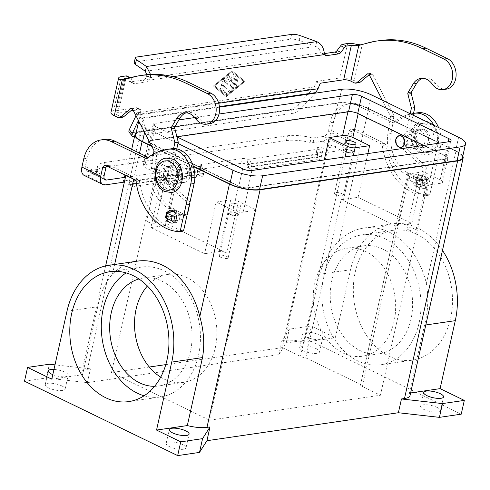 <?xml version="1.0" encoding="UTF-8"?>
<svg xmlns="http://www.w3.org/2000/svg" width="490" height="490" viewBox="0 0 490 490"><rect width="100%" height="100%" fill="white"/><g stroke="black" fill="none" stroke-linecap="round" stroke-linejoin="round"><path stroke-width="0.37" stroke-dasharray="2.45 1.84" d="M416.445 177.907A6.474 4.851 -98.3 0 0 422.086 186.598A6.474 4.851 -98.3 0 0 425.853 182.476A6.474 4.851 -98.3 0 0 420.212 173.785A6.474 4.851 -98.3 0 0 416.445 177.907M422.46 182.972A6.474 4.851 81.7 0 1 418.693 187.094A6.474 4.851 81.7 0 1 413.052 178.403A6.474 4.851 81.7 0 1 416.819 174.281A6.474 4.851 81.7 0 1 422.46 182.972M167.654 212.317A6.474 4.851 -98.3 0 0 166.827 214.381A6.474 4.851 -98.3 0 0 166.961 218.473M171.794 220.763A6.474 4.851 81.7 0 1 170.22 213.885A6.474 4.851 81.7 0 1 171.047 211.821M172.345 210.424A6.474 4.851 81.7 0 1 173.987 209.763A6.474 4.851 81.7 0 1 179.622 218.454A6.474 4.851 81.7 0 1 175.855 222.576A6.474 4.851 81.7 0 1 174.097 222.411M437.227 407.49A10.174 3.056 12.6 0 0 426.827 404.807A10.174 3.056 12.6 0 0 420.634 406.241A10.174 3.056 12.6 0 0 423.899 409.438A10.174 3.056 12.6 0 0 434.299 412.115A10.174 3.056 12.6 0 0 440.492 410.681A10.174 3.056 12.6 0 0 437.227 407.49M316.301 348.733A10.174 3.056 12.6 0 0 305.901 346.05A10.174 3.056 12.6 0 0 299.709 347.49A10.174 3.056 12.6 0 0 302.967 350.681A10.174 3.056 12.6 0 0 313.373 353.363A10.174 3.056 12.6 0 0 319.566 351.924A10.174 3.056 12.6 0 0 316.301 348.733M306.048 336.906A10.174 3.056 -167.4 0 1 302.783 333.715A10.174 3.056 -167.4 0 1 308.976 332.281A10.174 3.056 -167.4 0 1 319.376 334.958A10.174 3.056 -167.4 0 1 322.641 338.155A10.174 3.056 -167.4 0 1 316.448 339.588A10.174 3.056 -167.4 0 1 306.048 336.906M61.832 385.918A10.174 3.056 12.6 0 0 51.425 383.235A10.174 3.056 12.6 0 0 45.233 384.675A10.174 3.056 12.6 0 0 48.498 387.866A10.174 3.056 12.6 0 0 58.904 390.548A10.174 3.056 12.6 0 0 65.097 389.109A10.174 3.056 12.6 0 0 61.832 385.918M53.967 369.429A10.174 3.056 -167.4 0 1 64.907 372.143A10.174 3.056 -167.4 0 1 68.171 375.334A10.174 3.056 -167.4 0 1 52.804 374.636M182.758 444.669A10.174 3.056 12.6 0 0 172.357 441.992A10.174 3.056 12.6 0 0 166.165 443.426A10.174 3.056 12.6 0 0 169.43 446.617A10.174 3.056 12.6 0 0 179.83 449.299A10.174 3.056 12.6 0 0 186.022 447.866A10.174 3.056 12.6 0 0 182.758 444.669M192.172 177.245A5.917 4.435 -98.3 0 0 194.261 177.594A5.917 4.435 -98.3 0 0 197.874 172.48A5.917 4.435 -98.3 0 0 194.634 166.226A5.917 4.435 -98.3 0 0 192.552 165.877A5.917 4.435 -98.3 0 0 188.938 170.992A5.917 4.435 -98.3 0 0 192.172 177.245M191.933 177.282A5.917 4.435 -98.3 0 0 194.016 177.625A5.917 4.435 -98.3 0 0 197.629 172.517A5.917 4.435 -98.3 0 0 194.395 166.263A5.917 4.435 -98.3 0 0 192.307 165.914A5.917 4.435 -98.3 0 0 188.693 171.028A5.917 4.435 -98.3 0 0 191.933 177.282M193.483 171.39L193.329 172.076L193.483 171.39M181.3 181.833A9.249 6.934 -98.3 0 0 184.565 182.372A9.249 6.934 -98.3 0 0 190.206 174.385A9.249 6.934 -98.3 0 0 185.153 164.615A9.249 6.934 -98.3 0 0 181.888 164.07A9.249 6.934 -98.3 0 0 176.247 172.057A9.249 6.934 -98.3 0 0 181.3 181.833M177.251 165.767A9.249 6.934 81.7 0 1 182.041 177.637A9.249 6.934 81.7 0 1 176.663 183.53A9.249 6.934 81.7 0 1 173.399 182.984A9.249 6.934 81.7 0 1 168.346 173.215A9.249 6.934 81.7 0 1 173.987 165.222A9.249 6.934 81.7 0 1 177.251 165.767M170.006 183.481A9.249 6.934 -98.3 0 0 173.27 184.026A9.249 6.934 -98.3 0 0 178.648 178.133A9.249 6.934 -98.3 0 0 173.858 166.263A9.249 6.934 -98.3 0 0 170.594 165.718A9.249 6.934 -98.3 0 0 164.952 173.711A9.249 6.934 -98.3 0 0 170.006 183.481M168.554 183.695A9.249 6.934 -98.3 0 0 171.812 184.234A9.249 6.934 -98.3 0 0 177.46 176.247A9.249 6.934 -98.3 0 0 172.4 166.478A9.249 6.934 -98.3 0 0 169.142 165.932A9.249 6.934 -98.3 0 0 163.495 173.919A9.249 6.934 -98.3 0 0 168.554 183.695M192.007 176.933A5.549 4.159 -98.3 0 0 193.967 177.264A5.549 4.159 -98.3 0 0 197.354 172.468A5.549 4.159 -98.3 0 0 194.316 166.606A5.549 4.159 -98.3 0 0 192.362 166.282A5.549 4.159 -98.3 0 0 188.975 171.071A5.549 4.159 -98.3 0 0 192.007 176.933M191.982 176.939A5.549 4.159 -98.3 0 0 193.942 177.264A5.549 4.159 -98.3 0 0 197.329 172.474A5.549 4.159 -98.3 0 0 194.291 166.606A5.549 4.159 -98.3 0 0 192.337 166.282A5.549 4.159 -98.3 0 0 188.95 171.077A5.549 4.159 -98.3 0 0 191.982 176.939M184.601 168.027A5.549 4.159 81.7 0 1 187.633 173.889A5.549 4.159 81.7 0 1 184.246 178.679A5.549 4.159 81.7 0 1 182.292 178.354A5.549 4.159 81.7 0 1 179.254 172.492A5.549 4.159 81.7 0 1 182.641 167.696A5.549 4.159 81.7 0 1 184.601 168.027M182.072 178.385A5.549 4.159 -98.3 0 0 184.026 178.715A5.549 4.159 -98.3 0 0 187.413 173.919A5.549 4.159 -98.3 0 0 184.381 168.058A5.549 4.159 -98.3 0 0 182.421 167.733A5.549 4.159 -98.3 0 0 179.034 172.523A5.549 4.159 -98.3 0 0 182.072 178.385M399.35 135.663A5.917 4.435 -98.3 0 0 395.853 140.838A5.917 4.435 -98.3 0 0 399.093 147.006A5.917 4.435 -98.3 0 0 401.059 147.374M412.188 131.436A9.249 6.934 -98.3 0 0 408.923 130.897A9.249 6.934 -98.3 0 0 403.282 138.884A9.249 6.934 -98.3 0 0 408.335 148.654A9.249 6.934 -98.3 0 0 411.6 149.199A9.249 6.934 -98.3 0 0 417.241 141.212A9.249 6.934 -98.3 0 0 412.188 131.436M416.237 147.502A9.249 6.934 81.7 0 1 411.177 137.727A9.249 6.934 81.7 0 1 416.825 129.74A9.249 6.934 81.7 0 1 420.089 130.285A9.249 6.934 81.7 0 1 424.879 142.155A9.249 6.934 81.7 0 1 419.501 148.047A9.249 6.934 81.7 0 1 416.237 147.502M423.476 129.789A9.249 6.934 -98.3 0 0 420.218 129.244A9.249 6.934 -98.3 0 0 414.571 137.231A9.249 6.934 -98.3 0 0 419.63 147.006A9.249 6.934 -98.3 0 0 422.895 147.551A9.249 6.934 -98.3 0 0 428.272 141.659A9.249 6.934 -98.3 0 0 423.476 129.789M424.934 129.574A9.249 6.934 -98.3 0 0 421.67 129.029A9.249 6.934 -98.3 0 0 416.028 137.022A9.249 6.934 -98.3 0 0 421.088 146.792A9.249 6.934 -98.3 0 0 424.346 147.337A9.249 6.934 -98.3 0 0 429.993 139.35A9.249 6.934 -98.3 0 0 424.934 129.574M401.482 136.336A5.549 4.159 -98.3 0 0 399.522 136.006A5.549 4.159 -98.3 0 0 396.134 140.802A5.549 4.159 -98.3 0 0 399.172 146.663A5.549 4.159 -98.3 0 0 401.126 146.988A5.549 4.159 -98.3 0 0 404.513 142.198A5.549 4.159 -98.3 0 0 401.482 136.336A5.549 4.159 81.7 0 1 404.538 142.192A5.549 4.159 81.7 0 1 401.151 146.988A5.549 4.159 81.7 0 1 399.197 146.663A5.549 4.159 81.7 0 1 396.159 140.795A5.549 4.159 81.7 0 1 399.546 136.006A5.549 4.159 81.7 0 1 401.506 136.33M411.196 134.915A5.549 4.159 -98.3 0 0 409.242 134.585A5.549 4.159 -98.3 0 0 405.855 139.381A5.549 4.159 -98.3 0 0 408.887 145.242A5.549 4.159 -98.3 0 0 410.847 145.573A5.549 4.159 -98.3 0 0 414.234 140.777A5.549 4.159 -98.3 0 0 411.196 134.915M411.416 134.885A5.549 4.159 -98.3 0 0 409.456 134.554A5.549 4.159 -98.3 0 0 406.069 139.35A5.549 4.159 -98.3 0 0 409.107 145.212A5.549 4.159 -98.3 0 0 411.061 145.536A5.549 4.159 -98.3 0 0 414.448 140.746A5.549 4.159 -98.3 0 0 411.416 134.885M236.321 213.371A4.551 1.366 12.6 0 0 231.666 212.176A4.551 1.366 12.6 0 0 228.897 212.819A4.551 1.366 12.6 0 0 230.355 214.246A4.551 1.366 12.6 0 0 235.01 215.447A4.551 1.366 12.6 0 0 237.779 214.804A4.551 1.366 12.6 0 0 236.321 213.371M220.733 257.287A4.551 1.366 -167.4 0 1 219.275 255.86A4.551 1.366 -167.4 0 1 222.043 255.217A4.551 1.366 -167.4 0 1 226.699 256.417A4.551 1.366 -167.4 0 1 228.156 257.844A4.551 1.366 -167.4 0 1 225.388 258.487A4.551 1.366 -167.4 0 1 220.733 257.287M231.629 205.733A5.549 1.666 -167.4 0 1 229.847 203.987A5.549 1.666 -167.4 0 1 233.222 203.209A5.549 1.666 -167.4 0 1 238.9 204.667A5.549 1.666 -167.4 0 1 240.676 206.413A5.549 1.666 -167.4 0 1 237.301 207.196A5.549 1.666 -167.4 0 1 231.629 205.733M236.976 213.279A5.549 1.666 12.6 0 0 231.298 211.815A5.549 1.666 12.6 0 0 227.924 212.599A5.549 1.666 12.6 0 0 229.7 214.338A5.549 1.666 12.6 0 0 235.378 215.802A5.549 1.666 12.6 0 0 238.753 215.018A5.549 1.666 12.6 0 0 236.976 213.279M351.587 150.675A4.551 1.366 12.6 0 0 346.932 149.475A4.551 1.366 12.6 0 0 344.164 150.118A4.551 1.366 12.6 0 0 345.622 151.545A4.551 1.366 12.6 0 0 350.276 152.745A4.551 1.366 12.6 0 0 353.045 152.102A4.551 1.366 12.6 0 0 351.587 150.675M335.999 194.591A4.551 1.366 -167.4 0 1 334.541 193.164A4.551 1.366 -167.4 0 1 337.31 192.521A4.551 1.366 -167.4 0 1 341.965 193.721A4.551 1.366 -167.4 0 1 343.423 195.149A4.551 1.366 -167.4 0 1 340.654 195.792A4.551 1.366 -167.4 0 1 335.999 194.591M352.237 150.583A5.549 1.666 12.6 0 0 346.565 149.119A5.549 1.666 12.6 0 0 343.19 149.903A5.549 1.666 12.6 0 0 344.966 151.643A5.549 1.666 12.6 0 0 350.644 153.107A5.549 1.666 12.6 0 0 354.019 152.323A5.549 1.666 12.6 0 0 352.237 150.583M424.144 185.931A4.551 1.366 12.6 0 0 419.489 184.73A4.551 1.366 12.6 0 0 416.721 185.373A4.551 1.366 12.6 0 0 418.178 186.8A4.551 1.366 12.6 0 0 422.833 188.001A4.551 1.366 12.6 0 0 425.602 187.358A4.551 1.366 12.6 0 0 424.144 185.931M408.556 229.841A4.551 1.366 -167.4 0 1 407.098 228.414A4.551 1.366 -167.4 0 1 409.867 227.77A4.551 1.366 -167.4 0 1 414.522 228.971A4.551 1.366 -167.4 0 1 415.979 230.398A4.551 1.366 -167.4 0 1 413.211 231.041A4.551 1.366 -167.4 0 1 408.556 229.841M419.452 178.286A5.549 1.666 -167.4 0 1 417.67 176.547A5.549 1.666 -167.4 0 1 421.045 175.763A5.549 1.666 -167.4 0 1 426.723 177.227A5.549 1.666 -167.4 0 1 428.499 178.966A5.549 1.666 -167.4 0 1 425.124 179.75A5.549 1.666 -167.4 0 1 419.452 178.286M424.793 185.833A5.549 1.666 12.6 0 0 419.122 184.369A5.549 1.666 12.6 0 0 415.747 185.153A5.549 1.666 12.6 0 0 417.523 186.898A5.549 1.666 12.6 0 0 423.201 188.356A5.549 1.666 12.6 0 0 426.576 187.572A5.549 1.666 12.6 0 0 424.793 185.833M163.764 178.121A4.551 1.366 12.6 0 0 159.109 176.921A4.551 1.366 12.6 0 0 156.341 177.564A4.551 1.366 12.6 0 0 157.798 178.991A4.551 1.366 12.6 0 0 162.453 180.191A4.551 1.366 12.6 0 0 165.222 179.548A4.551 1.366 12.6 0 0 163.764 178.121M148.176 222.037A4.551 1.366 -167.4 0 1 146.718 220.604A4.551 1.366 -167.4 0 1 149.487 219.967A4.551 1.366 -167.4 0 1 154.142 221.162A4.551 1.366 -167.4 0 1 155.6 222.595A4.551 1.366 -167.4 0 1 152.831 223.232A4.551 1.366 -167.4 0 1 148.176 222.037M159.072 170.477A5.549 1.666 -167.4 0 1 157.29 168.738A5.549 1.666 -167.4 0 1 160.665 167.954A5.549 1.666 -167.4 0 1 166.343 169.418A5.549 1.666 -167.4 0 1 168.119 171.157A5.549 1.666 -167.4 0 1 164.744 171.941A5.549 1.666 -167.4 0 1 159.072 170.477M164.413 178.023A5.549 1.666 12.6 0 0 158.742 176.565A5.549 1.666 12.6 0 0 155.367 177.343A5.549 1.666 12.6 0 0 157.143 179.089A5.549 1.666 12.6 0 0 162.821 180.553A5.549 1.666 12.6 0 0 166.196 179.769A5.549 1.666 12.6 0 0 164.413 178.023M144.091 395.791A65.629 49.19 -98.3 0 0 160.359 396.986A65.629 49.19 -98.3 0 0 200.41 340.293A65.629 49.19 -98.3 0 0 164.524 270.952A65.629 49.19 -98.3 0 0 141.377 267.099A65.629 49.19 -98.3 0 0 126.138 272.893M160.702 377.141A54.531 40.872 -98.3 0 0 164.364 379.168A54.531 40.872 -98.3 0 0 183.591 382.372A54.531 40.872 -98.3 0 0 216.874 335.27A54.531 40.872 -98.3 0 0 187.051 277.652A54.531 40.872 -98.3 0 0 167.825 274.449A54.531 40.872 -98.3 0 0 147.386 286.013M154.601 386.322A54.531 40.872 -98.3 0 0 158.754 386.004A54.531 40.872 -98.3 0 0 192.031 338.896A54.531 40.872 -98.3 0 0 162.214 281.285A54.531 40.872 -98.3 0 0 142.982 278.081A54.531 40.872 -98.3 0 0 138.909 278.963M416.567 234.128A65.629 49.19 -98.3 0 0 393.421 230.269A65.629 49.19 -98.3 0 0 353.37 286.956A65.629 49.19 -98.3 0 0 389.256 356.297A65.629 49.19 -98.3 0 0 412.402 360.156A65.629 49.19 -98.3 0 0 452.454 303.463A65.629 49.19 -98.3 0 0 416.567 234.128M385.06 238.728A65.629 49.19 -98.3 0 0 361.92 234.875A65.629 49.19 -98.3 0 0 321.863 291.562A65.629 49.19 -98.3 0 0 357.755 360.903A65.629 49.19 -98.3 0 0 380.895 364.756A65.629 49.19 -98.3 0 0 420.953 308.069A65.629 49.19 -98.3 0 0 385.06 238.728M382.751 249.061A54.531 40.872 -98.3 0 0 363.525 245.858A54.531 40.872 -98.3 0 0 330.242 292.959A54.531 40.872 -98.3 0 0 360.064 350.571A54.531 40.872 -98.3 0 0 379.291 353.774A54.531 40.872 -98.3 0 0 412.574 306.673A54.531 40.872 -98.3 0 0 382.751 249.061M365.785 251.535A54.531 40.872 -98.3 0 0 346.559 248.332A54.531 40.872 -98.3 0 0 313.275 295.439A54.531 40.872 -98.3 0 0 343.098 353.051A54.531 40.872 -98.3 0 0 362.324 356.255A54.531 40.872 -98.3 0 0 395.608 309.153A54.531 40.872 -98.3 0 0 365.785 251.535M410.614 392.943L409.315 393.133L424.512 325.158C428.113 311.444 428.738 297.571 426.386 283.532A72.104 54.041 -98.3 0 0 364.009 228.022A72.104 54.041 -98.3 0 0 339.049 241.105C330.021 249.606 323.596 260.662 319.756 274.265L304.566 342.234L335.344 337.739L350.54 269.763L319.756 274.265M442.476 250.384A72.104 54.041 -98.3 0 0 392.49 223.863A72.104 54.041 -98.3 0 0 350.54 269.763M24.5 381.183L46.311 377.992L87.343 382.616L278.798 354.638L286.24 342.939L308.051 339.748L461.231 414.173M409.315 393.133A22.197 6.676 -167.4 0 1 410.032 395.528M278.798 354.638L281.879 340.862L289.321 329.164L311.132 325.973L335.344 337.739M281.879 340.862L284.911 340.421A22.197 6.676 -167.4 0 1 304.566 342.234M51.793 379.174L82.571 374.672L97.761 306.703C100.15 293.449 105.044 282.62 112.449 274.21A72.104 54.041 81.7 0 1 137.414 261.133M136.055 133.17A22.197 6.676 -167.4 0 1 140.501 131.681L338.02 102.82A22.197 6.676 -167.4 0 1 368.682 108.529L456.019 150.963A22.197 6.676 -167.4 0 1 462.793 156.102M82.571 374.672A22.197 6.676 -167.4 0 1 81.855 372.271A22.197 6.676 -167.4 0 1 87.392 369.282L90.423 368.841L54.99 364.854M193.421 166.582L151.79 146.357M305.778 357.835L341.181 199.436A5.549 1.666 12.6 0 0 343.539 199.43L358.08 197.311L411.827 223.422L397.286 225.547A5.549 1.666 12.6 0 0 396.012 226.074L360.603 384.472L305.778 357.835A5.549 1.666 -167.4 0 1 300.468 356.408L282.332 347.594L324.27 159.948M396.012 226.074L341.181 199.436M150.871 227.587L165.412 225.461A5.549 1.666 12.6 0 0 166.796 224.714A5.549 1.666 12.6 0 0 165.014 222.975L226.827 252.999A5.549 1.666 12.6 0 0 219.159 251.572L204.618 253.698L150.871 227.587L162.417 175.935L176.957 173.809A5.549 1.666 12.6 0 0 178.342 173.062A5.549 1.666 12.6 0 0 176.559 171.322L158.423 162.508L111.469 372.559L209.555 420.212L256.509 210.161L243.181 212.109A7.399 2.223 -167.4 0 1 232.958 210.21L216.164 202.045L204.618 253.698M367.855 153.578L358.08 197.311M411.827 223.422L423.372 171.77L440.167 179.928A7.399 2.223 -167.4 0 1 442.543 182.249A7.399 2.223 -167.4 0 1 440.7 183.248L427.366 185.196L380.418 395.246L362.275 386.432A5.549 1.666 -167.4 0 1 360.493 384.693A5.549 1.666 -167.4 0 1 360.603 384.472M445.557 155.826L358.221 113.392A7.399 2.223 12.6 0 0 347.998 111.487L150.479 140.348A7.399 2.223 12.6 0 0 148.635 141.347A7.399 2.223 12.6 0 0 151.006 143.668L238.348 186.102A7.399 2.223 12.6 0 0 248.571 188.007L446.084 159.146A7.399 2.223 12.6 0 0 447.934 158.148A7.399 2.223 12.6 0 0 445.557 155.826L440.167 179.928M162.417 175.935L145.622 167.776A7.399 2.223 -167.4 0 1 143.245 165.449A7.399 2.223 -167.4 0 1 145.095 164.456L158.423 162.508M216.164 202.045L230.704 199.92A5.549 1.666 -167.4 0 1 238.373 201.347L256.509 210.161M423.372 171.77L408.832 173.895A5.549 1.666 12.6 0 0 407.447 174.642A5.549 1.666 12.6 0 0 409.23 176.382L427.366 185.196M282.332 347.594L165.792 364.621M149.297 367.028L111.469 372.559M135.687 134.836A21.456 6.45 -167.4 0 1 141.04 131.945L338.553 103.084A21.456 6.45 -167.4 0 1 368.198 108.602L455.535 151.036A21.456 6.45 -167.4 0 1 462.419 157.774M176.915 136.826L151.018 140.612A6.658 2.003 12.6 0 0 149.358 141.506A6.658 2.003 12.6 0 0 151.496 143.601L238.832 186.035A6.658 2.003 12.6 0 0 248.032 187.744L445.545 158.882A6.658 2.003 12.6 0 0 447.211 157.988A6.658 2.003 12.6 0 0 445.073 155.894L423.556 145.444M176.927 136.869L155.342 126.383A6.658 2.003 -167.4 0 1 153.205 124.288A6.658 2.003 -167.4 0 1 154.865 123.394L178.93 119.879M194.806 117.557L218.999 114.023M219.465 107.163L144.115 118.17A21.456 6.45 12.6 0 0 138.762 121.061A21.456 6.45 12.6 0 0 138.756 121.091L138.762 121.061M140.544 124.558A21.456 6.45 12.6 0 0 145.646 127.798L177.974 143.503M193.305 166.226L151.575 145.947M209.555 420.212L380.418 395.246M46.311 377.992L49.392 364.223M87.343 382.616L90.423 368.841M286.24 342.939L289.321 329.164M308.051 339.748L311.132 325.973M203.044 168.542L201.029 166.294L199.706 172.78L203.466 174.605L203.73 173.442A5.549 4.159 -98.3 0 0 203.044 168.542L199.951 171.114A5.549 1.666 -167.4 0 1 199.234 170.006A5.549 1.666 -167.4 0 1 200.618 169.252L201.696 164.432L241.846 158.57A5.549 1.666 12.6 0 1 248.093 159.415L250.464 161.608A5.549 4.159 81.7 0 1 251.15 166.514L250.886 167.678A1.85 1.09 -64.1 0 0 251.29 169.166A1.85 1.09 -64.1 0 0 251.713 169.221L320.785 159.128L317.024 157.302L247.952 167.396A1.85 1.09 -64.1 0 1 247.53 167.335A1.85 1.09 -64.1 0 1 247.125 165.847L247.383 164.689L247.015 164.236A5.549 1.666 12.6 0 0 240.768 163.391L200.618 169.252M125.826 175.549A3.7 1.115 -167.4 0 1 130.469 176.541L130.567 176.59A5.549 4.159 81.7 0 1 133.445 183.713L132.802 186.598L201.874 176.504A1.85 1.09 115.9 0 0 203.466 174.605M132.802 186.598L129.035 184.773L130.469 176.541M129.035 184.773L198.107 174.679A1.85 1.09 115.9 0 0 199.706 172.78M130.567 176.59L201.029 166.294A5.549 1.666 -167.4 0 1 200.312 165.185A5.549 1.666 -167.4 0 1 201.696 164.432M84.176 175.408A10.357 6.107 115.9 0 0 86.546 175.732L96.04 174.348L97.118 169.528L87.624 170.912A5.182 3.056 -64.1 0 1 86.436 170.753A5.182 3.056 -64.1 0 1 85.309 166.588L87.171 158.264A29.596 22.185 81.7 0 1 104.388 139.423M148.176 157.37L149.223 157.878A1.85 1.384 -98.3 0 0 149.873 157.982A1.85 1.384 -98.3 0 0 150.387 157.762A73.996 55.456 81.7 0 1 170.943 148.838M179.064 231.684L182.458 231.188A55.492 41.595 81.7 0 1 139.454 180.926A1.85 1.384 -98.3 0 0 138.462 179.371L109.435 165.271A3.7 2.775 -98.3 0 0 108.131 165.05A3.7 2.775 -98.3 0 0 106.587 166.03M97.59 166.422L96.512 171.243A29.596 8.9 12.6 0 1 103.898 167.255L104.976 162.435A29.596 8.9 12.6 0 0 97.59 166.422A29.596 8.9 12.6 0 0 97.988 168.738A3.7 1.115 -167.4 0 1 98.037 169.025A3.7 1.115 -167.4 0 1 97.118 169.528M96.512 171.243A29.596 8.9 12.6 0 0 96.91 173.558A3.7 1.115 -167.4 0 1 96.959 173.846A3.7 1.115 -167.4 0 1 96.04 174.348M124.362 182.096L125.618 177.251A3.7 1.115 -167.4 0 1 125.465 177.172M124.546 182.072A3.7 1.115 -167.4 0 1 123.358 180.908A3.7 1.115 -167.4 0 1 125.605 180.387A3.7 1.115 -167.4 0 1 129.391 181.361M103.898 167.255L286.436 140.581A29.596 8.9 -167.4 0 1 310.139 142.4A3.7 1.115 12.6 0 0 313.104 142.627L322.598 141.243A10.357 6.107 115.9 0 0 331.54 130.61L333.396 122.286A29.596 22.185 81.7 0 1 350.62 103.445A29.596 22.185 81.7 0 1 361.057 105.185L395.454 121.9A1.85 1.384 -98.3 0 0 396.104 122.004A1.85 1.384 -98.3 0 0 396.618 121.783A73.996 55.456 81.7 0 1 417.174 112.859M438.538 127.51A25.897 19.41 81.7 0 1 440.363 147.539L429.975 194.022A1.85 1.384 81.7 0 1 428.897 195.198A1.85 1.384 81.7 0 1 428.689 195.21A55.492 41.595 81.7 0 1 385.679 144.948A1.85 1.384 -98.3 0 0 384.687 143.392L355.666 129.287A3.7 2.775 -98.3 0 0 354.362 129.072A3.7 2.775 -98.3 0 0 352.212 131.424L350.35 139.748A10.357 6.107 -64.1 0 1 341.408 150.381L322.224 153.186A3.7 1.115 12.6 0 0 318.439 152.212A3.7 1.115 12.6 0 0 316.185 152.733A3.7 1.115 12.6 0 0 317.373 153.891L317.667 154.417L317.024 157.302M104.976 162.435L287.514 135.761A29.596 8.9 -167.4 0 1 311.217 137.58A3.7 1.115 12.6 0 0 314.182 137.806L323.676 136.422A5.182 3.056 -64.1 0 0 328.147 131.106L330.003 122.782A29.596 22.185 81.7 0 1 347.226 103.941A29.596 22.185 81.7 0 1 357.663 105.681L392.061 122.39A1.85 1.384 -98.3 0 0 392.711 122.5A1.85 1.384 -98.3 0 0 393.225 122.279A73.996 55.456 81.7 0 1 413.517 113.392M317.477 153.94L247.015 164.236L248.093 159.415L318.555 149.119A5.549 4.159 -98.3 0 1 321.428 156.243L320.785 159.128M433.828 125.22A25.897 19.41 81.7 0 1 436.976 148.035L426.582 194.518A1.85 1.384 81.7 0 1 425.504 195.694A1.85 1.384 81.7 0 1 425.296 195.706A55.492 41.595 81.7 0 1 382.286 145.444A1.85 1.384 -98.3 0 0 381.293 143.888L352.273 129.783A3.7 2.775 -98.3 0 0 350.969 129.568A3.7 2.775 -98.3 0 0 348.819 131.92L346.957 140.244A5.182 3.056 115.9 0 1 342.486 145.561L323.302 148.366A3.7 1.115 12.6 0 0 319.517 147.392A3.7 1.115 12.6 0 0 317.263 147.913A3.7 1.115 12.6 0 0 318.451 149.07L318.555 149.119M322.224 153.186L323.302 148.366M422.631 78.271A16.648 12.477 81.7 0 1 424.309 77.867A16.648 12.477 81.7 0 1 435.598 83.625A15.907 11.925 -98.3 0 0 446.39 89.131M221.713 85.646A0.925 0.545 -64.1 0 1 221.505 85.621A0.925 0.545 -64.1 0 1 221.351 84.709A0.925 0.545 -64.1 0 1 222.099 83.925L223.918 83.661L224.726 80.054L222.932 81.518A0.925 0.545 -64.1 0 1 222.393 81.646A0.925 0.545 -64.1 0 1 222.178 80.966A0.925 0.545 -64.1 0 1 222.656 80.115L225.529 77.775A0.925 0.545 -64.1 0 1 226.068 77.641A0.925 0.545 -64.1 0 1 226.27 78.388L223.605 90.301A0.925 0.545 -64.1 0 1 222.595 91.22A0.925 0.545 -64.1 0 1 222.527 91.183L220.549 89.547A0.925 0.545 -64.1 0 1 220.561 88.463A0.925 0.545 -64.1 0 1 221.425 87.924A0.925 0.545 -64.1 0 1 221.486 87.967L222.723 88.99L223.532 85.383L221.67 85.628L223.532 85.383M223.489 85.358L222.681 88.966L221.443 87.949A0.925 0.545 115.9 0 0 221.376 87.906A0.925 0.545 115.9 0 0 220.512 88.439A0.925 0.545 115.9 0 0 220.506 89.529L222.485 91.158A0.925 0.545 115.9 0 0 222.552 91.201A0.925 0.545 115.9 0 0 223.563 90.283L226.221 78.363A0.925 0.545 115.9 0 0 226.025 77.622A0.925 0.545 115.9 0 0 225.48 77.751L222.613 80.091A0.925 0.545 115.9 0 0 222.129 80.942A0.925 0.545 115.9 0 0 222.344 81.628A0.925 0.545 115.9 0 0 222.889 81.493L224.677 80.029L223.875 83.637L222.056 83.906A0.925 0.545 115.9 0 0 221.302 84.69A0.925 0.545 115.9 0 0 221.456 85.597A0.925 0.545 115.9 0 0 221.67 85.628M236.309 86.43A0.925 0.545 -64.1 0 1 235.298 87.349A0.925 0.545 -64.1 0 1 235.096 86.608L236.829 78.859A0.925 0.545 -64.1 0 1 237.84 77.941A0.925 0.545 -64.1 0 1 238.042 78.682L236.309 86.43L237.999 78.663A0.925 0.545 115.9 0 0 237.797 77.916A0.925 0.545 115.9 0 0 236.786 78.841L235.053 86.583A0.925 0.545 115.9 0 0 235.255 87.324A0.925 0.545 115.9 0 0 236.266 86.405M231.795 71.785L243.671 81.579L226.466 95.624L214.596 85.83L231.795 71.785L243.72 81.597L226.515 95.642L214.638 85.848L231.844 71.803M213.383 86.001L226.245 96.616L244.884 81.401L232.021 70.787L213.383 86.001L232.064 70.811L244.933 81.42L226.294 96.634L213.426 86.026M227.097 94.356A0.925 0.545 -64.1 0 1 226.552 94.49A0.925 0.545 -64.1 0 1 226.337 93.804A0.925 0.545 -64.1 0 1 226.821 92.953L232.34 88.451L234.851 77.23A0.925 0.545 -64.1 0 1 235.862 76.305A0.925 0.545 -64.1 0 1 236.064 77.053L233.442 88.77A0.925 0.545 -64.1 0 1 232.971 89.56L227.048 94.337L232.928 89.535A0.925 0.545 115.9 0 0 233.399 88.745L236.015 77.028A0.925 0.545 115.9 0 0 235.813 76.287A0.925 0.545 115.9 0 0 234.808 77.206L232.297 88.427L226.778 92.935A0.925 0.545 115.9 0 0 226.294 93.786A0.925 0.545 115.9 0 0 226.509 94.466A0.925 0.545 115.9 0 0 227.048 94.337M230.171 79.043L229.087 75.534A0.925 0.545 115.9 0 0 228.891 75.282A0.925 0.545 115.9 0 0 227.881 76.201L224.328 92.089A0.925 0.545 115.9 0 0 224.53 92.831A0.925 0.545 115.9 0 0 225.541 91.912L228.499 78.682L229.516 81.983L232.131 78.149L230.086 87.312A0.925 0.545 115.9 0 0 230.288 88.053A0.925 0.545 115.9 0 0 231.298 87.134L233.938 75.313A0.925 0.545 115.9 0 0 233.736 74.572A0.925 0.545 115.9 0 0 232.952 74.97L230.22 79.068L233.001 74.995A0.925 0.545 -64.1 0 1 233.779 74.59A0.925 0.545 -64.1 0 1 233.981 75.338L231.341 87.153A0.925 0.545 -64.1 0 1 230.331 88.071A0.925 0.545 -64.1 0 1 230.129 87.33L232.18 78.167L229.565 82.002L228.542 78.7L225.584 91.936A0.925 0.545 -64.1 0 1 224.573 92.855A0.925 0.545 -64.1 0 1 224.371 92.114L227.924 76.22A0.925 0.545 -64.1 0 1 228.934 75.301A0.925 0.545 -64.1 0 1 229.136 75.558L230.22 79.068M318.035 88.745L314.274 86.914L316.228 82.051A0.925 0.545 -64.1 0 1 316.95 81.328L339.895 77.971A10.357 3.118 12.6 0 1 354.203 80.636L357.878 82.424A3.7 2.775 -98.3 0 0 359.182 82.638M324.423 53.588L323.112 53.778A5.549 3.271 -64.1 0 1 321.838 53.606A5.549 3.271 -64.1 0 1 320.919 52.712L323.112 53.778M126.849 76.036A3.7 2.181 -64.1 0 1 127.584 76.875L129.207 80.924A3.7 2.181 115.9 0 0 129.942 81.763A3.7 2.181 115.9 0 0 130.787 81.879L142.639 80.152A5.549 3.271 115.9 0 0 145.475 78.345L146.614 76.465L146.749 74.713M135.993 115.738L136.759 112.853L136.924 108.247A0.925 0.545 115.9 0 0 136.692 107.727A0.925 0.545 115.9 0 0 136.483 107.696L113.539 111.046A10.357 3.118 12.6 0 0 110.954 112.443M133.311 110.538L140.244 109.527A0.925 0.545 -64.1 0 1 140.452 109.552A0.925 0.545 -64.1 0 1 140.685 110.079L140.52 114.678L136.759 112.853L314.274 86.914L312.896 88.862L315.848 92.561M413.125 115.162L406.339 145.518A3.7 2.775 81.7 0 0 407.588 149.811L424.995 165.449A3.7 2.775 -98.3 0 1 426.245 169.742L423.948 180.032A0.741 0.557 -98.3 0 1 423.256 180.461L421.106 179.414L421.161 180.198L427.072 179.334A1.85 0.557 -167.4 0 0 427.531 179.083A1.85 0.557 -167.4 0 0 426.937 178.507L421.835 176.026A1.85 0.557 -167.4 0 0 419.275 175.549L413.37 176.412L413.309 175.628L409.916 176.124L405.616 174.036A33.296 24.953 81.7 0 1 387.847 134.04L390.426 116.865A1.85 1.384 -98.3 0 0 390.193 115.42L382.347 100.205M427.072 179.334L425.994 184.154L420.083 185.018A5.549 3.271 -64.1 0 1 418.815 184.846A5.549 3.271 -64.1 0 1 417.603 180.387L417.713 179.91L419.863 180.957A0.741 0.557 81.7 0 0 420.555 180.528L422.852 170.238A3.7 2.775 81.7 0 0 421.602 165.945L404.195 150.308A3.7 2.775 -98.3 0 1 402.945 146.014L410.161 113.723M409.916 176.124L409.812 176.596A5.549 3.271 115.9 0 0 411.024 181.061A5.549 3.271 115.9 0 0 412.292 181.233L418.203 180.369A1.85 0.557 12.6 0 1 420.757 180.847L425.859 183.327A1.85 0.557 12.6 0 1 426.453 183.909A1.85 0.557 12.6 0 1 425.994 184.154M369.197 74.713L370.612 73.537A1.85 1.384 81.7 0 1 371.163 73.286A1.85 1.384 81.7 0 1 372.565 74.168L393.586 114.923A1.85 1.384 81.7 0 1 393.819 116.369L391.24 133.543A33.296 24.953 -98.3 0 0 409.009 173.54L413.309 175.628M380.24 40.529A129.489 97.051 -98.3 0 0 372.792 42.017L358.845 45.203M316.705 41.619L315.627 46.44C317.845 47.303 319.321 48.859 320.062 51.119L320.919 52.712L145.475 78.345L149.236 80.176A5.549 3.271 -64.1 0 1 146.4 81.977L134.554 83.71A3.7 2.181 -64.1 0 1 133.703 83.594A3.7 2.181 -64.1 0 1 132.968 82.749L131.345 78.706A3.7 2.181 115.9 0 0 130.61 77.861A3.7 2.181 115.9 0 0 130.236 77.745M360.224 44.847L362.239 44.706L354.203 80.636M421.106 179.414L417.713 179.91M145.389 71.32L315.627 46.44L299.163 40.468A7.399 2.223 12.6 0 0 290.503 39.218L291.581 34.398M315.291 93.161L300.762 108.749A7.399 3.014 -38.7 0 1 293.363 113.239L134.566 136.447M129.176 132.282A7.399 3.014 -38.7 0 0 131.289 132.796L290.405 109.546A7.399 3.014 141.3 0 0 297.804 105.056L312.896 88.862L136.52 114.636L139.478 118.329L138.443 120.485M134.187 62.787A7.399 2.223 -167.4 0 1 136.036 61.789L290.503 39.218M218.699 103.255L140.52 114.678L139.478 118.329L219.41 106.649M122.647 117.202A3.7 2.775 81.7 0 1 121.342 116.988L117.667 115.199A5.182 1.556 -167.4 0 1 116.008 113.576A5.182 1.556 -167.4 0 1 117.3 112.878L130.683 110.924M150.522 74.419L150.516 76.556C150.087 78.725 149.658 79.931 149.236 80.176L173.037 76.697M123.719 79.404A5.182 1.556 12.6 0 0 123.884 79.717L125.703 79.27L122.31 79.766M122.923 79.607L124.252 79.895L120.84 79.858M117.667 115.199L125.703 79.27L136.257 76.581A129.489 97.051 81.7 0 1 143.705 75.093M176.333 215.974L180.749 215.331L181.178 214.473L183.327 215.52A0.741 0.557 -98.3 0 0 184.013 215.092L186.316 204.802A3.7 2.775 -98.3 0 0 185.067 200.508L167.654 184.871A3.7 2.775 81.7 0 1 166.41 180.577L173.558 148.599M153.505 154.013L151.312 168.603A33.296 24.953 -98.3 0 0 169.081 208.599L173.338 210.896M165.51 217.474A1.85 0.557 -167.4 0 1 165.969 217.223L171.88 216.36A5.549 3.271 115.9 0 0 176.669 210.663L176.774 210.192L172.474 208.103A33.296 24.953 81.7 0 1 154.705 168.107L157.284 150.932A1.85 1.384 -98.3 0 0 157.051 149.487L136.03 108.731A1.85 1.384 -98.3 0 0 134.628 107.849A1.85 1.384 -98.3 0 0 134.076 108.094L132.661 109.276M187.094 215.03A0.741 0.557 81.7 0 1 186.721 215.024L184.571 213.977L184.461 214.455A5.549 3.271 -64.1 0 1 179.671 220.151L175.555 220.751M209.855 123.694A15.907 11.925 81.7 0 1 199.063 118.188A16.648 12.477 -98.3 0 0 187.774 112.431A16.648 12.477 -98.3 0 0 186.096 112.835M176.768 148.917L169.803 180.081A3.7 2.775 -98.3 0 0 171.047 184.375L188.46 200.012A3.7 2.775 81.7 0 1 189.802 202.909M181.178 214.473L184.571 213.977M173.38 210.688L176.774 210.192M173.558 161.308A14.798 11.092 -98.3 0 0 159.728 169.865A14.798 11.092 -98.3 0 0 167.396 188.858A14.798 11.092 -98.3 0 0 181.227 180.308A14.798 11.092 -98.3 0 0 173.558 161.308M423.323 151.465A14.798 11.092 -98.3 0 0 437.154 142.909A14.798 11.092 -98.3 0 0 429.479 123.915A14.798 11.092 -98.3 0 0 415.655 132.465A14.798 11.092 -98.3 0 0 423.323 151.465M426.086 124.411A14.798 11.092 -98.3 0 0 412.262 132.962A14.798 11.092 -98.3 0 0 419.93 151.955A14.798 11.092 -98.3 0 0 433.76 143.405A14.798 11.092 -98.3 0 0 426.086 124.411M425.804 324.968L424.512 325.158M66.983 311.199L97.761 306.703M112.449 274.21L114.629 264.465M133.69 179.199L139.509 153.156M87.392 369.282L140.501 131.681M353.315 155.704L343.539 199.43M345.058 156.91L300.468 356.408M176.957 173.809L165.412 225.461M176.559 171.322L165.014 222.975M238.373 201.347L226.827 252.999M408.832 173.895L397.286 225.547M409.23 176.382L362.275 386.432M230.704 199.92L219.159 251.572M347.998 111.487L347.918 111.843M150.479 140.348L145.095 164.456M248.571 188.007L243.181 212.109M238.348 186.102L232.958 210.21M458.616 137.261L455.535 151.036M371.279 94.827L368.198 108.602M448.215 141.837L445.073 155.894M154.865 123.394L151.018 140.612M155.342 126.383L151.496 143.601M242.679 168.817L238.832 186.035M251.878 170.526L248.032 187.744M449.397 141.665L445.545 158.882M341.634 89.309L338.553 103.084M144.115 118.17L141.04 131.945M145.646 127.798L144.611 132.441M151.006 143.668L145.622 167.776M446.084 159.146L440.7 183.248M426.386 283.532L456.019 150.963M339.049 241.105L368.682 108.529M284.911 340.421L338.02 102.82M203.73 173.442L133.445 183.713M199.951 171.114L129.489 181.41M129.685 181.888L199.963 171.616M198.107 174.679L201.874 176.504M105.356 184.871L86.546 175.732M87.624 170.912L104.388 179.058M104.119 175.726L85.309 166.588M136.061 181.423L139.454 180.926M135.069 179.867L138.462 179.371M106.042 165.761L109.435 165.271M83.778 158.76L87.171 158.264M147.086 158.19L149.223 157.878M146.994 158.258L150.387 157.762M96.91 173.558L97.988 168.738M322.598 141.243L341.408 150.381M286.436 140.581L287.514 135.761M247.34 164.358L250.464 161.608M247.383 164.689L317.667 154.417M321.428 156.243L251.15 166.514M247.952 167.396L251.713 169.221M247.125 165.847L250.886 167.678M240.768 163.391L241.846 158.57M342.486 145.561L323.676 136.422M317.373 153.891L318.451 149.07M350.35 139.748L331.54 130.61M328.147 131.106L346.957 140.244M428.689 195.21L425.296 195.706M429.975 194.022L426.582 194.518M385.679 144.948L382.286 145.444M384.687 143.392L381.293 143.888M355.666 129.287L352.273 129.783M352.212 131.424L348.819 131.92M361.057 105.185L357.663 105.681M333.396 122.286L330.003 122.782M395.454 121.9L392.061 122.39M396.618 121.783L393.225 122.279M440.363 147.539L436.976 148.035M313.104 142.627L314.182 137.806M310.139 142.4L311.217 137.58M435.598 83.625L432.204 84.121M347.594 43.537L339.895 77.971M113.539 111.046L121.238 76.618M420.996 179.891L413.205 176.1M413.37 176.412L421.161 180.198M409.812 176.596L417.603 180.387M420.083 185.018L412.292 181.233M320.062 51.119L323.97 51.211M357.982 45.631L360.671 44.829M316.228 82.051L319.988 83.876M316.95 81.328L320.717 83.153M357.878 82.424L354.484 82.92M406.339 145.518L402.945 146.014M407.588 149.811L404.195 150.308M424.995 165.449L421.602 165.945M426.245 169.742L422.852 170.238M423.948 180.032L420.555 180.528M423.256 180.461L419.863 180.957M409.009 173.54L405.616 174.036M391.24 133.543L387.847 134.04M393.819 116.369L390.426 116.865M393.586 114.923L390.193 115.42M372.565 74.168L369.172 74.664M370.612 73.537L368.364 73.861M372.792 42.017L369.399 42.514M299.163 40.468L300.241 35.648M419.275 175.549L418.203 180.369M421.835 176.026L420.757 180.847M426.937 178.507L425.859 183.327M290.405 109.546L293.363 113.239M297.804 105.056L300.762 108.749M136.036 61.789L137.114 56.969M136.924 108.247L140.685 110.079M124.846 79.117L117.3 112.878M146.614 76.465L150.516 76.556M124.938 79.68L120.95 79.858M132.864 77.077L136.257 76.581M174.256 211.637L181.067 214.951M180.749 215.331L175.01 212.538M184.461 214.455L176.669 210.663M171.88 216.36L179.671 220.151M195.669 118.684L199.063 118.188M166.41 180.577L169.803 180.081M167.654 184.871L171.047 184.375M185.067 200.508L188.46 200.012M186.316 204.802L189.483 204.342M184.013 215.092L187.18 214.626M183.327 215.52L186.721 215.024M169.081 208.599L172.474 208.103M151.312 168.603L154.705 168.107M153.891 151.428L157.284 150.932M153.658 149.983L157.051 149.487M132.637 109.227L136.03 108.731M131.828 108.425L134.076 108.094M117.949 117.484L121.342 116.988M167.047 212.403L165.969 217.223M127.584 76.875L131.345 78.706M129.207 80.924L132.968 82.749M130.787 81.879L134.554 83.71M142.639 80.152L146.4 81.977M136.483 107.696L140.244 109.527M131.289 132.796L134.242 136.49M427.219 155.14C435.206 152.219 438.954 146.871 438.477 139.111C438.036 133.237 437.441 127.314 428.915 121.832L422.19 120.73C414.203 123.658 410.455 128.999 410.932 136.759C411.373 142.633 411.968 148.562 420.494 154.038L427.219 155.14M422.086 186.598L418.693 187.094M170.594 210.259L173.987 209.763M420.634 406.241L423.715 392.466M299.709 347.49L302.783 333.715M45.233 384.675L48.314 370.899M166.165 443.426L169.246 429.65M184.565 182.372L176.663 183.53M173.27 184.026L171.812 184.234M408.923 130.897L416.825 129.74M420.218 129.244L421.67 129.029M228.897 212.819L219.275 255.86M229.847 203.987L227.924 212.599M344.164 150.118L334.541 193.164M345.113 141.292L343.19 149.903M416.721 185.373L407.098 228.414M417.67 176.547L415.747 185.153M156.341 177.564L146.718 220.604M157.29 168.738L155.367 177.343M141.377 267.099L109.87 271.705M167.825 274.449L142.982 278.081M393.421 230.269L361.92 234.875M363.525 245.858L346.559 248.332M379.291 353.774L362.324 356.255M412.402 360.156L380.895 364.756M183.591 382.372L158.754 386.004M160.359 396.986L128.852 401.586M364.009 228.022L392.49 223.863M81.855 372.271L105.626 265.923M125.863 175.389L131.681 149.352M178.342 173.062L166.796 224.714M166.196 179.769L168.119 171.157M155.6 222.595L165.222 179.548M426.576 187.572L428.499 178.966M415.979 230.398L425.602 187.358M354.019 152.323L355.942 143.711M343.423 195.149L353.045 152.102M238.753 215.018L240.676 206.413M228.156 257.844L237.779 214.804M407.447 174.642L360.493 384.693M424.346 147.337L422.895 147.551M419.501 148.047L411.6 149.199M170.594 165.718L169.142 165.932M181.888 164.07L173.987 165.222M153.205 124.288L149.358 141.506M451.057 140.771L447.211 157.988M148.635 141.347L143.245 165.449M447.934 158.148L442.543 182.249M186.022 447.866L189.103 434.091M65.097 389.109L68.171 375.334M319.566 351.924L322.641 338.155M440.492 410.681L443.573 396.906M200.012 170.832L199.908 171.169M199.234 170.006L200.312 165.185M86.436 170.753L105.246 179.891M175.855 222.576L172.462 223.073M108.131 165.05L104.738 165.547M149.873 157.982L146.479 158.478M98.037 169.025L96.959 173.846M124.436 176.088L123.358 180.908M247.53 167.335L251.29 169.166M420.212 173.785L416.819 174.281M428.897 195.198L425.504 195.694M354.362 129.072L350.969 129.568M350.62 103.445L347.226 103.941M396.104 122.004L392.711 122.5M316.185 152.733L317.263 147.913M413.284 176.4L421.075 180.185M411.024 181.061L418.815 184.846M321.838 53.606L325.605 55.431M361.326 44.841L358.858 45.368M358.845 45.374L357.718 45.742M424.309 77.867L420.916 78.363M423.513 180.504L420.12 181M371.163 73.286L367.77 73.782M427.531 179.083L426.453 183.909M122.439 79.729L123.223 79.631M123.707 79.141L116.008 113.576M187.774 112.431L184.381 112.927M186.978 215.067L183.585 215.563M134.628 107.849L131.234 108.345M133.703 83.594L129.942 81.763M140.452 109.552L136.692 107.727"/><path stroke-width="0.73" d="M166.961 218.473A6.474 4.851 -98.3 0 0 172.462 223.073A6.474 4.851 -98.3 0 0 176.229 218.95A6.474 4.851 -98.3 0 0 170.594 210.259A6.474 4.851 -98.3 0 0 167.654 212.317M171.047 211.821A6.474 4.851 81.7 0 1 172.345 210.424M426.98 395.663A10.174 3.056 -167.4 0 1 423.715 392.466A10.174 3.056 -167.4 0 1 429.908 391.032A10.174 3.056 -167.4 0 1 440.308 393.715A10.174 3.056 -167.4 0 1 443.573 396.906A10.174 3.056 -167.4 0 1 437.38 398.346A10.174 3.056 -167.4 0 1 426.98 395.663M52.804 374.636A10.174 3.056 -167.4 0 1 51.579 374.091A10.174 3.056 -167.4 0 1 48.314 370.899A10.174 3.056 -167.4 0 1 53.967 369.429M172.511 432.848A10.174 3.056 -167.4 0 1 169.246 429.65A10.174 3.056 -167.4 0 1 175.438 428.217A10.174 3.056 -167.4 0 1 185.839 430.9A10.174 3.056 -167.4 0 1 189.103 434.091A10.174 3.056 -167.4 0 1 182.911 435.524A10.174 3.056 -167.4 0 1 172.511 432.848M401.316 136.024A5.917 4.435 -98.3 0 0 399.228 135.675A5.917 4.435 -98.3 0 0 395.614 140.789A5.917 4.435 -98.3 0 0 398.854 147.043A5.917 4.435 -98.3 0 0 400.936 147.392A5.917 4.435 -98.3 0 0 404.55 142.278A5.917 4.435 -98.3 0 0 401.316 136.024M401.059 147.374A5.917 4.435 -98.3 0 0 401.181 147.355A5.917 4.435 -98.3 0 0 404.795 142.241A5.917 4.435 -98.3 0 0 401.555 135.987A5.917 4.435 -98.3 0 0 399.466 135.644A5.917 4.435 -98.3 0 0 399.35 135.663M400.005 141.88L400.159 141.187L400.005 141.88M346.896 143.037A5.549 1.666 -167.4 0 1 345.113 141.292A5.549 1.666 -167.4 0 1 348.488 140.508A5.549 1.666 -167.4 0 1 354.166 141.971A5.549 1.666 -167.4 0 1 355.942 143.711A5.549 1.666 -167.4 0 1 352.567 144.495A5.549 1.666 -167.4 0 1 346.896 143.037M126.138 272.893A65.629 49.19 -98.3 0 0 101.644 334.529A65.629 49.19 -98.3 0 0 137.212 393.127A65.629 49.19 -98.3 0 0 144.091 395.791M105.705 397.733A65.629 49.19 81.7 0 1 69.819 328.392A65.629 49.19 81.7 0 1 109.87 271.705A65.629 49.19 81.7 0 1 133.017 275.558A65.629 49.19 81.7 0 1 168.903 344.899A65.629 49.19 81.7 0 1 128.852 401.586A65.629 49.19 81.7 0 1 105.705 397.733M147.386 286.013A54.531 40.872 -98.3 0 0 160.702 377.141M138.909 278.963A54.531 40.872 -98.3 0 0 109.662 327.933A54.531 40.872 -98.3 0 0 139.521 382.8A54.531 40.872 -98.3 0 0 154.601 386.322M410.614 392.943L440.094 388.631L455.29 320.662A72.104 54.041 -98.3 0 0 442.476 250.384M440.094 388.631L464.306 400.397L461.231 414.173L439.42 417.358L398.388 412.739L206.927 440.712L199.491 452.417L177.674 455.602L24.5 381.183L27.581 367.408L49.392 364.223L54.99 364.854M462.793 156.102A22.197 6.676 -167.4 0 1 463.142 157.933L410.032 395.528A22.197 6.676 -167.4 0 1 404.495 398.523L401.463 398.964L442.495 403.582L464.306 400.397M108.933 265.298L137.414 261.133A72.104 54.041 81.7 0 1 199.791 316.644C203.852 330.627 204.765 344.274 202.517 357.596L187.321 425.571L156.543 430.067L171.739 362.092A72.104 54.041 -98.3 0 0 108.933 265.298A72.104 54.041 -98.3 0 0 66.983 311.199L51.793 379.174L27.581 367.408M151.79 146.357L142.082 141.641A22.197 6.676 -167.4 0 1 134.964 134.677A22.197 6.676 -167.4 0 1 136.055 133.17M177.674 455.602L180.755 441.833L156.543 430.067M463.142 157.933A22.197 6.676 -167.4 0 1 457.605 160.922L260.086 189.783A22.197 6.676 -167.4 0 1 229.424 184.075L193.421 166.582M206.927 440.712L210.008 426.943L202.566 438.642L180.755 441.833M210.008 426.943L206.976 427.384A22.197 6.676 -167.4 0 1 187.321 425.571M369.625 145.659L355.085 147.784A5.549 1.666 -167.4 0 1 347.422 146.351L329.28 137.543L342.608 135.595A7.399 2.223 -167.4 0 1 352.831 137.494L369.625 145.659L367.855 153.578M324.27 159.948L329.28 137.543M165.792 364.621L149.297 367.028M177.974 143.503L232.983 170.232A21.456 6.45 12.6 0 0 262.628 175.751L460.147 146.89A21.456 6.45 12.6 0 0 465.5 143.999L462.419 157.774A21.456 6.45 -167.4 0 1 457.066 160.665L259.547 189.526A21.456 6.45 -167.4 0 1 229.908 184.007L193.305 166.226M465.5 143.999A21.456 6.45 12.6 0 0 458.616 137.261L371.279 94.827A21.456 6.45 12.6 0 0 341.634 89.309L219.465 107.163M423.556 145.444L357.737 113.46A6.658 2.003 12.6 0 0 348.537 111.751L176.915 136.826M218.999 114.023L352.384 94.533A6.658 2.003 -167.4 0 1 361.583 96.248L448.92 138.676A6.658 2.003 -167.4 0 1 451.057 140.771A6.658 2.003 -167.4 0 1 449.397 141.665L251.878 170.526A6.658 2.003 -167.4 0 1 242.679 168.817L176.927 136.869M178.93 119.879L194.806 117.557M151.575 145.947L142.572 141.573A21.456 6.45 -167.4 0 1 135.687 134.836L138.756 121.091A21.456 6.45 12.6 0 0 140.544 124.558M439.42 417.358L442.495 403.582M398.388 412.739L401.463 398.964M199.491 452.417L202.566 438.642M100.995 139.919A29.596 22.185 81.7 0 1 111.432 141.659L114.825 141.163A29.596 22.185 81.7 0 0 104.388 139.423L100.995 139.919A29.596 22.185 81.7 0 0 83.778 158.76L81.916 167.084A10.357 6.107 115.9 0 0 84.176 175.408L102.986 184.546A10.357 6.107 -64.1 0 1 100.726 176.222L102.588 167.905L105.981 167.409L104.119 175.726A5.182 3.056 115.9 0 0 105.246 179.891A5.182 3.056 115.9 0 0 106.434 180.05L125.44 177.276M124.362 182.096L105.356 184.871A10.357 6.107 -64.1 0 1 102.986 184.546M114.825 141.163L148.176 157.37M111.432 141.659L145.83 158.374A1.85 1.384 -98.3 0 0 146.479 158.478A1.85 1.384 -98.3 0 0 146.994 158.258A73.996 55.456 81.7 0 1 167.549 149.334L170.943 148.838A73.996 55.456 81.7 0 1 171.923 148.703A25.897 19.41 81.7 0 1 194.138 183.517L183.744 230A1.85 1.384 81.7 0 1 182.672 231.182A1.85 1.384 81.7 0 1 182.458 231.188M106.587 166.03A3.7 2.775 -98.3 0 0 105.981 167.409M174.097 222.411A6.474 4.851 81.7 0 1 171.794 220.763M167.549 149.334A73.996 55.456 81.7 0 1 168.529 149.199A25.897 19.41 81.7 0 1 190.745 184.013L180.351 230.496A1.85 1.384 81.7 0 1 179.279 231.678A1.85 1.384 81.7 0 1 179.064 231.684A55.492 41.595 81.7 0 1 136.061 181.423A1.85 1.384 -98.3 0 0 135.069 179.867L106.042 165.761A3.7 2.775 -98.3 0 0 104.738 165.547A3.7 2.775 -98.3 0 0 102.588 167.905M125.465 177.172A3.7 1.115 -167.4 0 1 124.436 176.088A3.7 1.115 -167.4 0 1 125.826 175.549M413.517 113.392A73.996 55.456 81.7 0 1 413.781 113.355A73.996 55.456 81.7 0 1 414.761 113.221A25.897 19.41 81.7 0 1 433.828 125.22M413.781 113.355L417.174 112.859A73.996 55.456 81.7 0 1 418.154 112.725A25.897 19.41 81.7 0 1 438.538 127.51M140.312 75.589L143.705 75.093A129.489 97.051 81.7 0 1 189.367 82.7L210.865 93.143A15.907 11.925 81.7 0 1 216.041 97.712A15.907 11.925 81.7 0 1 219.055 113.815A15.907 11.925 81.7 0 1 209.855 123.694L206.462 124.191A15.907 11.925 -98.3 0 0 215.661 114.311A15.907 11.925 -98.3 0 0 212.654 98.208A15.907 11.925 -98.3 0 0 207.472 93.639L185.973 83.196A129.489 97.051 -98.3 0 0 140.312 75.589A129.489 97.051 -98.3 0 0 132.864 77.077L120.84 79.858M357.718 45.742L369.399 42.514A129.489 97.051 81.7 0 1 376.847 41.025A129.489 97.051 81.7 0 1 422.509 48.633L444.007 59.076A15.907 11.925 81.7 0 1 449.189 63.645A15.907 11.925 81.7 0 1 452.197 79.748A15.907 11.925 81.7 0 1 442.997 89.627A15.907 11.925 81.7 0 1 432.204 84.121A16.648 12.477 -98.3 0 0 420.916 78.363A16.648 12.477 -98.3 0 0 413.174 83.955L408.09 92.5A1.85 1.384 -98.3 0 0 407.894 94.154L411.41 108.137L410.161 113.723M442.997 89.627L446.39 89.131A15.907 11.925 -98.3 0 0 455.59 79.251A15.907 11.925 -98.3 0 0 452.582 63.149A15.907 11.925 -98.3 0 0 447.401 58.58L425.902 48.136A129.489 97.051 -98.3 0 0 380.24 40.529L376.847 41.025M357.982 45.631L355.985 45.803L356.849 44.406A10.357 3.118 -167.4 0 0 347.594 43.537L342.829 44.235A3.7 2.181 115.9 0 0 340.697 45.735L337.089 50.544A3.7 2.181 -64.1 0 1 334.958 52.044L324.423 53.588M122.439 79.729L120.95 79.858L119.009 79.16A10.357 3.118 -167.4 0 1 118.647 78.008A10.357 3.118 -167.4 0 1 121.238 76.618L126.004 75.919A3.7 2.181 -64.1 0 1 126.849 76.036L130.61 77.861M315.291 93.161L318.035 88.745L319.988 83.876A0.925 0.545 115.9 0 1 320.717 83.153L343.655 79.803A5.182 1.556 -167.4 0 1 350.816 81.132L354.484 82.92A3.7 2.775 81.7 0 0 355.789 83.135A3.7 2.775 81.7 0 0 356.885 82.632L367.218 74.027A1.85 1.384 -98.3 0 1 367.77 73.782A1.85 1.384 -98.3 0 1 369.172 74.664L382.347 100.205M355.789 83.135L359.182 82.638A3.7 2.775 -98.3 0 0 360.279 82.136L369.197 74.713M413.125 115.162L414.803 107.641L411.288 93.657A1.85 1.384 81.7 0 1 411.484 92.004L416.567 83.459A16.648 12.477 81.7 0 1 422.631 78.271M173.037 76.697L324.68 54.537L326.873 55.609A5.549 3.271 115.9 0 1 325.605 55.431A5.549 3.271 115.9 0 1 324.68 54.537L323.97 51.211C323.026 46.624 320.607 43.426 316.705 41.619L300.241 35.648A7.399 2.223 -167.4 0 0 291.581 34.398L137.114 56.969A7.399 2.223 12.6 0 0 135.264 57.967A7.399 2.223 12.6 0 0 136.416 59.584L146.467 66.499L150.522 74.419M356.849 44.406L360.671 44.829M355.985 45.803A5.182 1.556 12.6 0 0 351.355 45.368L346.589 46.066A3.7 2.181 -64.1 0 0 344.458 47.567L340.85 52.375A3.7 2.181 115.9 0 1 338.719 53.876L326.873 55.609M414.803 107.641L411.41 108.137M146.749 74.713L145.389 71.32L135.338 64.404A7.399 2.223 -167.4 0 1 134.187 62.787L135.264 57.967M138.443 120.485L132.282 133.366A7.399 3.014 141.3 0 0 132.135 135.975L129.176 132.282A7.399 3.014 -38.7 0 1 129.323 129.672L135.993 115.738M130.236 77.745A3.7 2.181 115.9 0 0 129.764 77.745L124.999 78.443A5.182 1.556 12.6 0 0 123.707 79.141A5.182 1.556 12.6 0 0 123.719 79.404M130.683 110.924L133.311 110.538M145.389 71.32L146.467 66.499L316.705 41.619M118.647 78.008L110.954 112.443A10.357 3.118 12.6 0 0 114.274 115.695L117.949 117.484A3.7 2.775 -98.3 0 0 119.254 117.698A3.7 2.775 -98.3 0 0 120.35 117.196L130.683 108.59A1.85 1.384 81.7 0 1 131.234 108.345A1.85 1.384 81.7 0 1 132.637 109.227L153.658 149.983A1.85 1.384 81.7 0 1 153.891 151.428L153.505 154.013M173.558 148.599L174.875 142.7L171.359 128.717A1.85 1.384 81.7 0 1 171.555 127.063L176.639 118.519A16.648 12.477 81.7 0 1 184.381 112.927A16.648 12.477 81.7 0 1 195.669 118.684A15.907 11.925 -98.3 0 0 206.462 124.191M173.338 210.896L172.958 211.539L167.047 212.403A1.85 0.557 12.6 0 0 166.588 212.654A1.85 0.557 12.6 0 0 167.182 213.236L172.284 215.716A1.85 0.557 12.6 0 0 174.844 216.188L176.333 215.974M186.096 112.835A16.648 12.477 -98.3 0 0 180.032 118.023L174.948 126.567A1.85 1.384 -98.3 0 0 174.752 128.221L178.268 142.204L176.768 148.917M189.802 202.909A3.7 2.775 81.7 0 1 189.71 204.306L187.407 214.596A0.741 0.557 81.7 0 1 187.094 215.03M132.661 109.276L123.743 116.7A3.7 2.775 81.7 0 1 122.647 117.202L119.254 117.698M174.875 142.7L178.268 142.204M175.555 220.751L173.766 221.014A1.85 0.557 -167.4 0 1 171.212 220.537L166.104 218.056A1.85 0.557 -167.4 0 1 165.51 217.474L166.588 212.654M132.135 135.975A7.399 3.014 141.3 0 0 134.242 136.49L134.566 136.447M164.009 189.354A14.798 11.092 -98.3 0 0 177.833 180.804A14.798 11.092 -98.3 0 0 170.165 161.804A14.798 11.092 -98.3 0 0 156.335 170.355A14.798 11.092 -98.3 0 0 164.009 189.354M455.29 320.662L425.804 324.968M171.739 362.092L202.517 357.596M114.629 264.465L133.69 179.199M139.509 153.156L142.082 141.641M199.791 316.644L229.424 184.075M206.976 427.384L260.086 189.783M355.085 147.784L353.315 155.704M347.422 146.351L345.058 156.91M358.159 113.668L352.831 137.494M347.918 111.843L342.608 135.595M262.628 175.751L259.547 189.526M232.983 170.232L229.908 184.007M460.147 146.89L457.066 160.665M448.92 138.676L448.215 141.837M361.583 96.248L357.737 113.46M352.384 94.533L348.537 111.751M144.611 132.441L142.572 141.573M404.495 398.523L457.605 160.922M81.916 167.084L100.726 176.222M104.388 179.058L106.434 180.05M180.351 230.496L183.744 230M145.83 158.374L147.086 158.19M168.529 149.199L171.923 148.703M190.745 184.013L194.138 183.517M418.154 112.725L414.761 113.221M207.472 93.639L210.865 93.143M358.845 45.203L350.816 81.132M343.655 79.803L351.355 45.368M342.829 44.235L346.589 46.066M340.697 45.735L344.458 47.567M337.089 50.544L340.85 52.375M334.958 52.044L338.719 53.876M447.401 58.58L444.007 59.076M416.567 83.459L413.174 83.955M411.484 92.004L408.09 92.5M411.288 93.657L407.894 94.154M368.364 73.861L367.218 74.027M360.279 82.136L356.885 82.632M425.902 48.136L422.509 48.633M218.699 103.255L318.035 88.745M315.848 92.561L219.41 106.649M124.999 78.443L124.846 79.117M135.338 64.404L136.416 59.584M122.923 79.607L119.009 79.16M122.31 79.766L114.274 115.695M173.276 211.159L174.256 211.637M175.01 212.538L172.958 211.539M176.639 118.519L180.032 118.023M171.555 127.063L174.948 126.567M171.359 128.717L174.752 128.221M130.683 108.59L131.828 108.425M120.35 117.196L123.743 116.7M185.973 83.196L189.367 82.7M167.182 213.236L166.104 218.056M172.284 215.716L171.212 220.537M174.844 216.188L173.766 221.014M126.004 75.919L129.764 77.745M129.323 129.672L132.282 133.366M166.269 158.129L172.995 159.232C186.2 164.75 185.275 191.241 171.298 192.539L164.573 191.437C151.367 185.918 152.292 159.422 166.269 158.129M105.626 265.923L125.863 175.389M131.681 149.352L134.964 134.677M182.672 231.182L179.279 231.678"/></g></svg>
